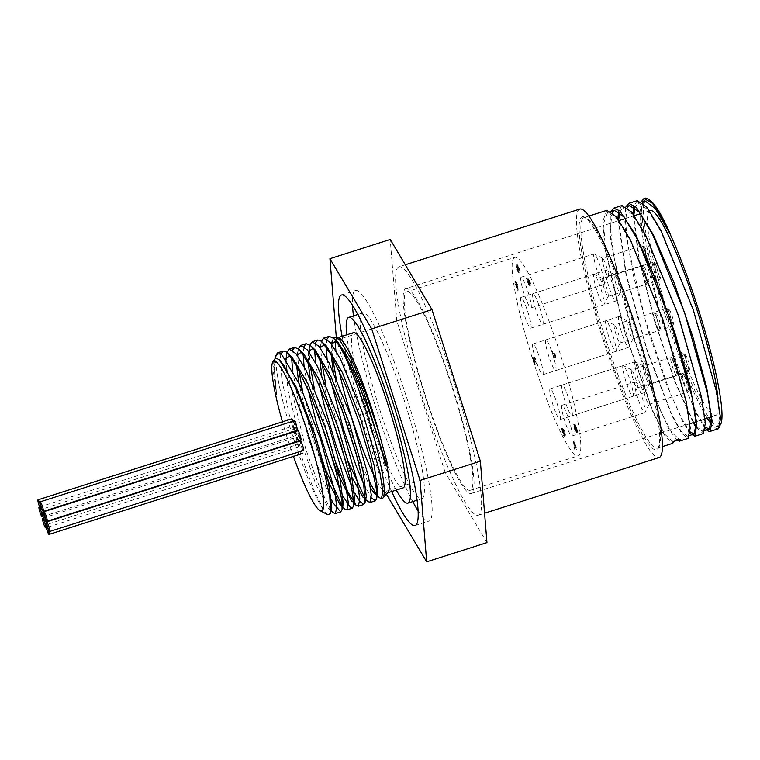 <?xml version="1.0" encoding="UTF-8"?>
<svg xmlns="http://www.w3.org/2000/svg" width="760" height="760" viewBox="0 0 760 760"><rect width="100%" height="100%" fill="white"/><g stroke="black" fill="none" stroke-linecap="round" stroke-linejoin="round"><path stroke-width="0.57" stroke-dasharray="3.8 2.85" d="M330.98 510.112L319.599 487.417L305.862 449.474L286.928 370.462M286.776 369.075L286.197 359.641M286.263 356.896L286.89 352.393M342.665 506.683L341.943 505.647M325.441 469.243L302.642 391.315M298.832 369.93L297.711 355.974M297.777 353.2L298.404 348.726M336.955 465.566L314.155 387.638M310.346 366.263L309.216 352.288M309.282 349.552L309.918 345.059M367.574 501.553L364.962 498.294M348.45 461.861L325.669 383.981M321.851 362.587L320.729 348.622M320.786 345.885L321.423 341.373M379.097 497.895L376.476 494.627A85.357 11.438 -107.7 0 0 381.672 498.75M369.541 481.878L362.358 465.12L349.381 428.127L336.024 377.653M332.585 357.447L331.873 344.432M332.272 340.86L333.327 338.038M274.047 359.47L272.954 368.59L276.63 394.991L273.952 363.033L280.573 360.915M331.769 507.347L328.538 508.345L315.998 484.709L299.991 438.786L287.916 390.099L285.579 358.796M289.997 355.68L292.058 357.209M325.498 476.064L309.861 429.514L298.747 382.594M296.647 365.921L297.094 355.129M301.53 352.032L303.61 353.571M354.797 499.966L353.818 501.847M318.697 416.242L310.251 378.917M308.161 362.254L308.608 351.452M313.034 348.356L315.106 349.894M366.301 496.328L365.322 498.18M352.317 477.926L346.17 462.593M330.201 412.556L321.765 375.24M319.675 358.587L320.122 347.776M324.529 344.66L326.591 346.19M377.815 492.651L376.837 494.513M370.576 488.053L357.694 458.945M341.715 408.899L333.269 371.573M331.189 354.901L331.626 344.099M336.062 341.002L338.133 342.541M276.63 394.991L273.97 366.709L274.94 358.321M327.047 339.112L326.192 346.883M327.104 359.157L331.132 382.223M363.423 483.388L371.374 497.885M315.533 342.788L314.678 350.55M315.59 362.834L319.627 385.909M351.909 487.065L354.815 493.078M304.028 346.465L303.164 354.217M304.085 366.51L308.113 389.566M340.394 490.742L343.311 496.755M292.514 350.132L291.659 357.903M292.572 370.187L297.892 399.085L308.57 438.938L321.423 476.548L331.797 500.422M281.019 353.761L280.459 356.231L281.798 379.164L289.332 414.998L301.045 455.192L313.899 490.143L323.703 510.197L327.902 514.795M374.138 475.75A81.481 10.915 -107.7 0 0 382.745 490.143M384.237 491.711A81.481 10.915 -107.7 0 0 387.21 492.964A81.481 10.915 -107.7 0 0 387.952 492.461M353.533 332.652A81.481 10.915 -107.7 0 0 367.906 413.592A81.481 10.915 -107.7 0 0 403.075 487.901M338.561 337.687A81.481 10.915 -107.7 0 0 337.668 337.716A81.481 10.915 -107.7 0 0 337.354 337.849M335.863 350.597A81.481 10.915 -107.7 0 0 339.074 370.557M276.877 353.865A85.357 11.438 -107.7 0 0 289.826 426.645A85.357 11.438 -107.7 0 0 323.703 510.188M303.515 450.462A5.044 0.674 72.3 0 1 301.34 445.863A5.044 0.674 72.3 0 1 300.447 440.857M298.481 441.493A5.044 0.674 72.3 0 1 299.478 446.842L45.657 527.848M299.478 446.842A5.044 0.674 72.3 0 1 297.302 442.244A5.044 0.674 72.3 0 1 296.409 437.237L43.5 517.95M302.851 453.397A5.044 0.674 72.3 0 1 300.675 448.808A5.044 0.674 72.3 0 1 299.791 443.792A5.044 0.674 72.3 0 1 301.967 448.39A5.044 0.674 72.3 0 1 302.851 453.397M293.17 421.116A5.044 0.674 72.3 0 1 294.88 428.431L41.068 509.438M294.88 428.431A5.044 0.674 72.3 0 1 292.704 423.833A5.044 0.674 72.3 0 1 291.821 418.827M295.279 431.48A5.044 0.674 72.3 0 1 295.934 435.727L42.113 516.733M295.934 435.727A5.044 0.674 72.3 0 1 293.759 431.138A5.044 0.674 72.3 0 1 292.866 426.123L39.634 506.939M297.122 430.445A5.044 0.674 72.3 0 1 294.947 425.847A5.044 0.674 72.3 0 1 294.063 420.831M299.25 440.791A5.044 0.674 72.3 0 1 297.074 436.192A5.044 0.674 72.3 0 1 296.181 431.186A5.044 0.674 72.3 0 1 298.357 435.784A5.044 0.674 72.3 0 1 299.25 440.791L45.429 521.797M300.969 440.249A5.044 0.674 72.3 0 1 298.794 435.651A5.044 0.674 72.3 0 1 297.901 430.644M526.376 278.207L528.58 284.43L527.82 278.331L529.511 281.998L530.461 285.313L528.371 280.079L528.894 286.102L526.376 278.207L527.012 278.008L529.767 285.827L529.14 286.026M529.767 285.827L528.998 279.87L530.85 285.18L530.147 281.798L528.457 278.122L529.216 284.231L527.012 278.008M527.202 277.941L526.575 278.141M529.216 284.231L528.58 284.43M528.58 280.706L527.943 280.905M528.323 278.901L527.687 279.101M528.457 278.122L527.82 278.331M531.088 285.104L530.461 285.313M530.85 285.18L530.214 285.389M530.812 285.095L530.186 285.294M530.518 283.812L529.881 284.022M528.998 279.87L528.371 280.079M529.53 285.902L528.894 286.102M519.688 270.617L518.348 265.895L517.674 264.86L518.025 267.358L516.762 264.879L518.804 272.802L517.332 266.617L518.738 269.942L518.605 267.226L519.688 270.617L519.052 270.826L517.569 266.817L518.101 270.142L516.695 266.817L518.168 273.001L516.125 265.078L517.389 267.558L517.038 265.059L517.712 266.104L519.052 270.826M518.206 266.608L517.569 266.817M518.928 269.876L518.292 270.085M518.738 269.942L518.101 270.142M517.332 266.617L516.695 266.817M517.294 267.406L516.658 267.606M519.014 272.593L518.377 272.802M519.052 272.726L518.415 272.925M518.804 272.802L518.168 273.001M516.762 264.879L516.125 265.078M517.361 265.667L516.724 265.867M518.025 267.358L517.389 267.558M518.044 267.349L517.408 267.548M517.674 264.86L517.038 265.059M518.348 265.895L517.712 266.104M520.267 271.947L519.631 272.147M520.03 272.023L519.394 272.223M519.992 271.918L519.356 272.118M562.78 430.882L563.996 434.815L563.15 434.093L562.2 430.103L563.417 430.683L564.633 434.615L563.901 434.881L564.538 434.673L563.15 434.093M564.538 434.682L563.901 434.881M563.787 433.894L562.837 429.894L563.417 430.683M564.043 435.166L565.145 436.392L565.411 434.786L564.309 430.369L563.606 428.991L564.803 434.568L562.286 428.146L564.043 435.166L563.417 435.366L562.352 432.592L561.659 428.355L564.167 434.767L563.188 429.124L564.784 434.995L564.5 436.601L563.417 435.366M564.803 434.568L564.167 434.767M563.625 429.058L562.989 429.267M563.606 428.991L562.97 429.191M563.825 428.925L563.188 429.124M564.509 436.591L565.136 436.392L564.509 436.591M561.659 428.355L562.295 428.146L561.659 428.355M573.448 441.294L576.298 449.34L573.99 442.795L574.341 449.131L573.448 441.294L574.085 441.094L574.978 448.932L574.626 442.595L576.736 449.207L574.085 441.094M574.341 441.009L573.705 441.218M576.935 449.141L576.298 449.34M576.736 449.207L576.099 449.407M574.626 442.595L573.99 442.795M574.978 448.932L574.341 449.131M574.399 447.099L573.762 447.308M576.061 428.431L576.479 430.644L575.158 427.728L575.092 426.341L576.061 428.431L576.697 428.231L577.115 430.435L576.479 430.644M577.115 430.435L576.479 429.295L575.842 429.495M576.479 429.295L575.795 427.519L575.158 427.728M575.795 427.519L575.728 426.141L575.092 426.341M575.728 426.141L576.697 428.231M574.931 427.785L575.738 431.214L574.598 428.868L574.161 426.379L574.931 427.785L575.567 427.585L576.279 429.428L575.643 429.628M576.279 429.428L576.375 431.005L575.738 431.214M576.375 431.005L574.797 426.17L574.161 426.379M574.797 426.17L575.567 427.585M574.256 424.403L576.194 431.765L576.916 432.744L576.669 430.435L577.638 432.174L576.859 428.165L575.197 424.45L575.406 426.541L574.256 424.403L573.619 424.602L574.769 426.74L574.56 424.659L576.222 428.365L577.011 432.373L576.023 430.635L576.279 432.953L574.436 428.944L573.619 424.602M575.197 424.45L574.56 424.659M577.638 432.174L577.011 432.373M576.916 432.744L576.279 432.953M551.769 351.538L552.672 353.751L554.221 353.257L555.246 357.314L554.344 355.034L553.194 355.404L553.764 357.779L551.769 351.538L552.406 351.329L554.401 357.58L553.831 355.205L554.981 354.834L555.883 357.105L555.246 357.314M555.883 357.105L554.847 353.058L553.308 353.552L552.406 351.329M552.577 351.281L551.94 351.481M553.308 353.552L552.672 353.751M554.847 353.058L554.221 353.257M555.275 354.388L554.639 354.587M555.721 357.162L555.085 357.361M554.981 354.834L554.344 355.034M553.831 355.205L553.194 355.404M554.572 357.523L553.936 357.732M554.401 357.58L553.764 357.779M532.997 356.962L534.945 364.752L533.558 358.71L535.553 363.974L536.436 363.688L534.194 356.668L535.705 362.102L535.249 362.254L533.833 358.15L532.997 356.962L532.361 357.172L534.612 362.453L533.558 356.867L535.8 363.897L534.917 364.173L532.922 358.91L534.308 364.952L532.361 357.172M535.249 362.254L534.612 362.453M535.705 362.102L535.068 362.311M533.986 356.734L533.358 356.934M534.194 356.668L533.558 356.867M536.436 363.688L535.8 363.897M535.553 363.974L534.917 364.173M534.033 359.356L533.396 359.556M533.558 358.71L532.922 358.91M533.482 359.452L532.846 359.651M534.622 363.195L533.986 363.394M535.154 364.543L534.517 364.752M535.192 364.667L534.556 364.876M534.945 364.752L534.308 364.952M516.771 284.411L517.465 288.914L516.097 284.61L517.408 284.212L518.101 288.714L517.465 288.914M518.101 288.714L516.724 284.401L516.097 284.61M516.724 284.401L517.408 284.212M514.89 281.485L515.565 282.957L516.515 282.691L517.95 290.253L514.786 283.176L515.385 283.014L514.89 281.485L515.527 281.285L515.945 284.63L516.543 284.459L518.339 290.12L517.655 284.059L517.151 282.483L516.202 282.758L515.527 281.285M515.717 281.228L515.081 281.428M516.202 282.758L515.565 282.957M517.151 282.483L516.515 282.691M517.655 284.059L517.019 284.269M518.586 290.044L517.95 290.253M518.339 290.12L517.712 290.32M516.543 284.459L515.907 284.658M515.945 284.63L515.308 284.829M515.422 282.976L514.786 283.176M516.011 282.805L515.385 283.014M561.991 405.27A16.131 2.166 -107.7 0 0 564.841 421.296A16.131 2.166 -107.7 0 0 571.805 436.012A16.131 2.166 -107.7 0 0 568.955 419.985A16.131 2.166 -107.7 0 0 561.991 405.27L634.961 381.985A16.131 2.166 72.3 0 1 635.284 382.033A16.131 2.166 72.3 0 1 641.924 396.691A16.131 2.166 72.3 0 1 645.003 412.49A16.131 2.166 72.3 0 1 644.774 412.718A16.131 2.166 72.3 0 1 637.811 398.012A16.131 2.166 72.3 0 1 634.961 381.985M550.145 388.882A16.131 2.166 -107.7 0 0 552.986 404.909A16.131 2.166 -107.7 0 0 559.949 419.624A16.131 2.166 -107.7 0 0 557.108 403.598A16.131 2.166 -107.7 0 0 550.145 388.882L623.114 365.598A16.131 2.166 72.3 0 1 623.438 365.645A16.131 2.166 72.3 0 1 630.078 380.304A16.131 2.166 72.3 0 1 633.156 396.102A16.131 2.166 72.3 0 1 632.928 396.33A16.131 2.166 72.3 0 1 625.964 381.624A16.131 2.166 72.3 0 1 623.114 365.598M532.978 343.976A16.131 2.166 -107.7 0 0 535.819 360.002A16.131 2.166 -107.7 0 0 542.783 374.718A16.131 2.166 -107.7 0 0 539.942 358.691A16.131 2.166 -107.7 0 0 532.978 343.976L605.948 320.691A16.131 2.166 72.3 0 1 606.271 320.739A16.131 2.166 72.3 0 1 612.911 335.397A16.131 2.166 72.3 0 1 615.989 351.196A16.131 2.166 72.3 0 1 615.761 351.424A16.131 2.166 72.3 0 1 608.798 336.718A16.131 2.166 72.3 0 1 605.948 320.691M521.122 277.21A16.131 2.166 -107.7 0 0 523.963 293.236A16.131 2.166 -107.7 0 0 530.927 307.942A16.131 2.166 -107.7 0 0 528.086 291.916A16.131 2.166 -107.7 0 0 521.122 277.21L594.092 253.916A16.131 2.166 72.3 0 1 594.415 253.973A16.131 2.166 72.3 0 1 601.056 268.631A16.131 2.166 72.3 0 1 604.133 284.42A16.131 2.166 72.3 0 1 603.906 284.658A16.131 2.166 72.3 0 1 596.942 269.942A16.131 2.166 72.3 0 1 594.092 253.916M520.961 297.426A16.131 2.166 -107.7 0 0 523.802 313.452A16.131 2.166 -107.7 0 0 530.765 328.168A16.131 2.166 -107.7 0 0 527.924 312.141A16.131 2.166 -107.7 0 0 520.961 297.426L593.931 274.142A16.131 2.166 72.3 0 1 594.253 274.189A16.131 2.166 72.3 0 1 600.894 288.848A16.131 2.166 72.3 0 1 603.972 304.646A16.131 2.166 72.3 0 1 603.744 304.874A16.131 2.166 72.3 0 1 596.781 290.168A16.131 2.166 72.3 0 1 593.931 274.142M562.153 385.054A16.131 2.166 -107.7 0 0 565.003 401.08A16.131 2.166 -107.7 0 0 571.966 415.786A16.131 2.166 -107.7 0 0 569.116 399.76A16.131 2.166 -107.7 0 0 562.153 385.054L635.132 361.76A16.131 2.166 72.3 0 1 635.455 361.817A16.131 2.166 72.3 0 1 642.095 376.476A16.131 2.166 72.3 0 1 645.173 392.264A16.131 2.166 72.3 0 1 644.936 392.502A16.131 2.166 72.3 0 1 637.972 377.786A16.131 2.166 72.3 0 1 635.132 361.76M532.969 293.598A16.131 2.166 -107.7 0 0 535.809 309.624A16.131 2.166 -107.7 0 0 542.773 324.33A16.131 2.166 -107.7 0 0 539.933 308.303A16.131 2.166 -107.7 0 0 532.969 293.598L605.938 270.303A16.131 2.166 72.3 0 1 606.261 270.36A16.131 2.166 72.3 0 1 612.902 285.019A16.131 2.166 72.3 0 1 615.98 300.808A16.131 2.166 72.3 0 1 615.752 301.045A16.131 2.166 72.3 0 1 608.788 286.33A16.131 2.166 72.3 0 1 605.938 270.303M545.851 339.872A16.131 2.166 -107.7 0 0 548.692 355.898A16.131 2.166 -107.7 0 0 555.655 370.604A16.131 2.166 -107.7 0 0 552.814 354.578A16.131 2.166 -107.7 0 0 545.851 339.872L618.82 316.578A16.131 2.166 72.3 0 1 619.144 316.635A16.131 2.166 72.3 0 1 625.784 331.293A16.131 2.166 72.3 0 1 628.862 347.092A16.131 2.166 72.3 0 1 628.625 347.32A16.131 2.166 72.3 0 1 621.661 332.604A16.131 2.166 72.3 0 1 618.82 316.578M514.786 257.355A104.177 13.955 -107.7 0 0 533.159 360.848A104.177 13.955 -107.7 0 0 578.132 455.858A104.177 13.955 -107.7 0 0 559.759 352.365A104.177 13.955 -107.7 0 0 514.786 257.355L406.913 291.783A104.177 13.955 -107.7 0 0 425.286 395.276A104.177 13.955 -107.7 0 0 470.259 490.286A104.177 13.955 -107.7 0 0 451.887 386.792A104.177 13.955 -107.7 0 0 406.913 291.783M673.369 358.729A7.391 0.988 -107.7 0 0 674.823 366.558A7.391 0.988 -107.7 0 0 677.967 372.713A7.391 0.988 -107.7 0 0 676.561 365.474A7.391 0.988 -107.7 0 0 673.512 358.758A7.391 0.988 -107.7 0 0 673.369 358.729M670.852 357.418A9.415 1.264 72.3 0 1 671.042 357.447A9.415 1.264 72.3 0 1 674.908 365.997A9.415 1.264 72.3 0 1 676.704 375.212A9.415 1.264 72.3 0 1 676.571 375.345A9.415 1.264 72.3 0 1 672.505 366.766A9.415 1.264 72.3 0 1 670.852 357.418L631.503 369.977A9.415 1.264 -107.7 0 0 633.165 379.325A9.415 1.264 -107.7 0 0 637.231 387.904A9.415 1.264 -107.7 0 0 637.364 387.771A9.415 1.264 -107.7 0 0 635.569 378.556A9.415 1.264 -107.7 0 0 631.693 370.006A9.415 1.264 -107.7 0 0 631.503 369.977M656.193 313.823A7.391 0.988 -107.7 0 0 657.656 321.651A7.391 0.988 -107.7 0 0 660.801 327.807A7.391 0.988 -107.7 0 0 659.385 320.568A7.391 0.988 -107.7 0 0 656.345 313.851A7.391 0.988 -107.7 0 0 656.193 313.823M653.686 312.512A9.415 1.264 72.3 0 1 653.866 312.541A9.415 1.264 72.3 0 1 657.742 321.091A9.415 1.264 72.3 0 1 659.538 330.305A9.415 1.264 72.3 0 1 659.404 330.438A9.415 1.264 72.3 0 1 655.338 321.86A9.415 1.264 72.3 0 1 653.686 312.512L614.336 325.071A9.415 1.264 -107.7 0 0 615.999 334.419A9.415 1.264 -107.7 0 0 620.065 342.998A9.415 1.264 -107.7 0 0 620.198 342.865A9.415 1.264 -107.7 0 0 618.403 333.649A9.415 1.264 -107.7 0 0 614.526 325.099A9.415 1.264 -107.7 0 0 614.336 325.071M644.176 267.273A7.391 0.988 -107.7 0 0 645.639 275.101A7.391 0.988 -107.7 0 0 648.783 281.257A7.391 0.988 -107.7 0 0 647.368 274.018A7.391 0.988 -107.7 0 0 644.328 267.301A7.391 0.988 -107.7 0 0 644.176 267.273M641.658 265.962A9.415 1.264 72.3 0 1 641.848 265.99A9.415 1.264 72.3 0 1 645.725 274.541A9.415 1.264 72.3 0 1 647.52 283.755A9.415 1.264 72.3 0 1 647.387 283.888A9.415 1.264 72.3 0 1 643.321 275.31A9.415 1.264 72.3 0 1 641.658 265.962L602.319 278.521A9.415 1.264 -107.7 0 0 603.981 287.869A9.415 1.264 -107.7 0 0 608.038 296.447A9.415 1.264 -107.7 0 0 608.181 296.315A9.415 1.264 -107.7 0 0 606.385 287.099A9.415 1.264 -107.7 0 0 602.509 278.549A9.415 1.264 -107.7 0 0 602.319 278.521M644.337 247.057A7.391 0.988 -107.7 0 0 645.8 254.876A7.391 0.988 -107.7 0 0 648.945 261.041A7.391 0.988 -107.7 0 0 647.529 253.802A7.391 0.988 -107.7 0 0 644.489 247.076A7.391 0.988 -107.7 0 0 644.337 247.057M641.829 245.746A9.415 1.264 72.3 0 1 642.01 245.774A9.415 1.264 72.3 0 1 645.886 254.324A9.415 1.264 72.3 0 1 647.681 263.54A9.415 1.264 72.3 0 1 647.548 263.673A9.415 1.264 72.3 0 1 643.482 255.094A9.415 1.264 72.3 0 1 641.829 245.746L602.481 258.295A9.415 1.264 -107.7 0 0 604.143 267.644A9.415 1.264 -107.7 0 0 608.209 276.222A9.415 1.264 -107.7 0 0 608.342 276.089A9.415 1.264 -107.7 0 0 606.547 266.874A9.415 1.264 -107.7 0 0 602.67 258.324A9.415 1.264 -107.7 0 0 602.481 258.295M656.193 263.445A7.391 0.988 -107.7 0 0 657.647 271.263A7.391 0.988 -107.7 0 0 660.792 277.428A7.391 0.988 -107.7 0 0 659.385 270.19A7.391 0.988 -107.7 0 0 656.336 263.463A7.391 0.988 -107.7 0 0 656.193 263.445M653.676 262.133A9.415 1.264 72.3 0 1 653.856 262.162A9.415 1.264 72.3 0 1 657.732 270.712A9.415 1.264 72.3 0 1 659.528 279.927A9.415 1.264 72.3 0 1 659.395 280.06A9.415 1.264 72.3 0 1 655.329 271.481A9.415 1.264 72.3 0 1 653.676 262.133L614.327 274.683A9.415 1.264 -107.7 0 0 615.989 284.031A9.415 1.264 -107.7 0 0 620.056 292.609A9.415 1.264 -107.7 0 0 620.188 292.476A9.415 1.264 -107.7 0 0 618.393 283.262A9.415 1.264 -107.7 0 0 614.517 274.712A9.415 1.264 -107.7 0 0 614.327 274.683M669.066 309.719A7.391 0.988 -107.7 0 0 670.529 317.537A7.391 0.988 -107.7 0 0 673.673 323.703A7.391 0.988 -107.7 0 0 672.258 316.464A7.391 0.988 -107.7 0 0 669.218 309.738A7.391 0.988 -107.7 0 0 669.066 309.719M666.548 308.408A9.415 1.264 72.3 0 1 666.739 308.437A9.415 1.264 72.3 0 1 670.614 316.986A9.415 1.264 72.3 0 1 672.41 326.202A9.415 1.264 72.3 0 1 672.267 326.334A9.415 1.264 72.3 0 1 668.211 317.756A9.415 1.264 72.3 0 1 666.548 308.408L627.209 320.957A9.415 1.264 -107.7 0 0 628.871 330.305A9.415 1.264 -107.7 0 0 632.928 338.894A9.415 1.264 -107.7 0 0 633.07 338.751A9.415 1.264 -107.7 0 0 631.275 329.545A9.415 1.264 -107.7 0 0 627.399 320.995A9.415 1.264 -107.7 0 0 627.209 320.957M685.378 354.901A7.391 0.988 -107.7 0 0 686.831 362.719A7.391 0.988 -107.7 0 0 689.975 368.885A7.391 0.988 -107.7 0 0 688.569 361.646A7.391 0.988 -107.7 0 0 685.529 354.92A7.391 0.988 -107.7 0 0 685.378 354.901M682.86 353.59A9.415 1.264 72.3 0 1 683.05 353.618A9.415 1.264 72.3 0 1 686.926 362.168A9.415 1.264 72.3 0 1 688.721 371.383A9.415 1.264 72.3 0 1 688.579 371.516A9.415 1.264 72.3 0 1 684.522 362.938A9.415 1.264 72.3 0 1 682.86 353.59L643.52 366.139A9.415 1.264 -107.7 0 0 645.173 375.487A9.415 1.264 -107.7 0 0 649.239 384.066A9.415 1.264 -107.7 0 0 649.372 383.933A9.415 1.264 -107.7 0 0 647.577 374.718A9.415 1.264 -107.7 0 0 643.711 366.168A9.415 1.264 -107.7 0 0 643.52 366.139M685.216 375.117A7.391 0.988 -107.7 0 0 686.669 382.945A7.391 0.988 -107.7 0 0 689.814 389.101A7.391 0.988 -107.7 0 0 688.408 381.862A7.391 0.988 -107.7 0 0 685.358 375.145A7.391 0.988 -107.7 0 0 685.216 375.117M682.698 373.806A9.415 1.264 72.3 0 1 682.889 373.834A9.415 1.264 72.3 0 1 686.755 382.384A9.415 1.264 72.3 0 1 688.55 391.599A9.415 1.264 72.3 0 1 688.417 391.733A9.415 1.264 72.3 0 1 684.351 383.154A9.415 1.264 72.3 0 1 682.698 373.806L643.35 386.365A9.415 1.264 -107.7 0 0 645.012 395.713A9.415 1.264 -107.7 0 0 649.078 404.291A9.415 1.264 -107.7 0 0 649.211 404.159A9.415 1.264 -107.7 0 0 647.415 394.943A9.415 1.264 -107.7 0 0 643.539 386.394A9.415 1.264 -107.7 0 0 643.35 386.365M293.464 456.399A78.641 10.535 72.3 0 1 282.435 421.819M486.961 542.611L445.189 472.435L384.902 491.672L386.403 494.19M445.189 472.435L396.815 320.863L336.528 340.1L384.902 491.672M336.291 337.183L336.528 340.1M396.815 320.863L390.212 239.457M398.943 266.808A130.397 17.471 -107.7 0 0 421.942 396.349A130.397 17.471 -107.7 0 0 478.23 515.261A130.397 17.471 -107.7 0 0 455.23 385.719A130.397 17.471 -107.7 0 0 398.943 266.808L405.289 264.784M391.666 491.539A120.982 16.207 72.3 0 1 342.114 336.291M606.86 210.339L602.794 221.302L604.808 248.188L624.397 331.74L653.03 412.385L665.067 436.088L672.828 443.279L672.106 441.037L678.899 438.872L679.174 439.736M612.227 212.344L610.337 227.971L613.833 256.909L633.906 337.535L660.716 411.264L671.745 432.497L678.899 438.872L680.304 439.289M618.707 219.858L626.325 274.702L647.244 350.426L671.394 413.554L681.007 431.053L687.297 436.183L689.406 426.046L685.548 400.273L662.577 319.551L630.743 241.651L617.063 219.023L607.572 212.582L603.573 223.345L605.53 249.698L624.701 331.645L652.736 410.742L664.515 433.979L672.106 441.037L673.512 441.55M642.608 202.644L640.67 216.562L643.35 242.031L660.383 314.706L685.121 387.467L696.568 413.06L705.413 427.091M627.418 207.499L625.48 221.426L628.159 246.905L645.202 319.589L669.94 392.34L681.387 417.924L690.222 431.946M677.188 440.373L669.284 429.628L653.058 393.898L635.008 342.152L619.6 286.339L610.698 239.381L610.917 211.346M690.137 433.342L682.964 422.037L666.349 384.123L648.365 331.331L633.479 275.861L625.442 230.546L624.701 218.756M624.692 217.968L626.107 206.501M705.327 428.488L696.587 414.162L679.611 374.167L661.751 320.473L647.444 265.497L640.29 221.939L639.892 213.902M639.882 213.113L641.307 201.647M720.366 424.925A118.636 15.893 72.3 0 1 718.96 426.084L719.264 427.044A1.349 1.33 -107.7 0 1 718.399 428.735L717.687 426.493L719.786 416.337L715.929 390.573L692.968 309.852L661.124 231.961L647.444 209.342L637.953 202.882L634.799 207.499M633.897 215.004L639.207 258.846L654.816 321.052L675.327 381.995L693.785 422.474M696.255 426.293L702.496 431.328L704.596 421.183L700.739 395.428L677.768 314.697L645.933 236.816L632.253 214.177L622.763 207.718L619.609 212.344M637.241 200.649L633.726 206.682M633.099 213.902L638.628 257.973L654.122 319.798L674.5 380.798L693.196 422.665M696.236 427.576L703.209 433.57M621.813 205.561L618.545 211.536M617.908 218.747L626.04 275.12L647.406 351.937L671.897 415.644L681.635 433.276L688.019 438.425M717.687 426.493L718.96 426.084M662.425 446.595L657.486 448.172A120.982 16.207 -107.7 0 0 647.586 366.899M650.189 210.615A107.54 14.411 -107.7 0 0 669.161 317.452A107.54 14.411 -107.7 0 0 715.587 415.52A107.54 14.411 -107.7 0 0 718.029 399.085M579.785 209.095A130.397 17.471 -107.7 0 0 602.794 338.627A130.397 17.471 -107.7 0 0 659.082 457.539M405.887 288.581A107.54 14.411 72.3 0 1 452.314 386.65A107.54 14.411 72.3 0 1 471.285 493.487A107.54 14.411 72.3 0 1 424.859 395.418A107.54 14.411 72.3 0 1 405.887 288.581L619.163 220.514M625.167 218.605L634.362 215.669M640.366 213.75L649.553 210.824M421.895 498.664A97.46 13.062 -107.7 0 0 404.709 401.85A97.46 13.062 -107.7 0 0 362.634 312.968A97.46 13.062 -107.7 0 0 379.829 409.792A97.46 13.062 -107.7 0 0 421.895 498.664L417.088 500.203M346.712 334.827A97.46 13.062 -107.7 0 0 396.255 490.076M418.095 510.862A120.982 16.207 -107.7 0 0 429.048 521.075A120.982 16.207 -107.7 0 0 407.712 400.89A120.982 16.207 -107.7 0 0 355.481 290.558A120.982 16.207 -107.7 0 0 352.478 305.235M353.485 315.894A120.982 16.207 -107.7 0 0 412.747 501.581M415.093 525.531L429.048 521.075M530.147 281.798L529.511 281.998M529.986 281.979L529.35 282.188M529.416 280.44L528.789 280.639M529.197 282.596L528.561 282.805M518.605 267.226L517.968 267.425M519.156 268.764L518.519 268.964M518.747 269.306L518.111 269.505M518.51 269.211L517.873 269.42M517.826 267.301L517.189 267.501M517.817 269.373L517.18 269.581M517.589 269.334L516.952 269.534M516.733 266.133L516.097 266.332M519.308 268.565L518.672 268.774M564.005 432.307L563.369 432.506M563.179 432.326L562.542 432.526M562.837 429.894L562.2 430.103L562.837 429.894M563.179 429.419L562.542 429.618M564.072 431.87L563.436 432.07M564.186 430.654L563.549 430.863M564.309 430.369L563.683 430.578M565.411 434.786L564.784 434.995M562.989 432.392L562.352 432.592M562.239 429.476L561.602 429.675M575.234 428.659L574.598 428.868M575.063 428.735L574.436 428.944M576.859 428.165L576.222 428.365M576.194 431.765L575.558 431.965M533.833 358.15L533.197 358.359M534.888 361.085L534.251 361.285M534.783 361.427L534.147 361.627M533.966 361.332L533.33 361.532M533.776 361.427L533.149 361.627M532.94 358.226L532.313 358.435M588.857 216.077L583.917 217.655A120.982 16.207 -107.7 0 0 605.264 337.839A120.982 16.207 -107.7 0 0 657.486 448.172L658.103 447.688C661.514 442.633 659.5 423.272 652.08 389.604C645.012 359.508 635.645 328.244 623.96 295.811C615.761 273.277 608 254.79 600.694 240.35C596.001 231.144 592.002 224.656 588.696 220.903C584.782 217.55 583.186 216.467 583.917 217.655A120.982 16.207 -107.7 0 1 622.924 289.636M718.399 428.735A120.982 16.207 72.3 0 1 711.36 424.042M707.237 418.18A120.982 16.207 72.3 0 1 657.942 291.099A120.982 16.207 72.3 0 1 644.841 198.218M670.719 234.982A119.643 16.026 -107.7 0 0 644.841 200.688M643.872 203.803A119.643 16.026 -107.7 0 0 663.983 306.27A119.643 16.026 -107.7 0 0 708.89 417.658M711.445 421.315A119.643 16.026 -107.7 0 0 719.264 427.044M582.245 216.78A122.332 16.387 72.3 0 1 651.558 387.277A122.332 16.387 72.3 0 1 624.511 395.903A122.332 16.387 72.3 0 1 582.245 216.78M330.952 510.615L328.538 508.345M286.681 353.305L285.456 359.356M298.205 349.591L296.979 355.642M354.103 503.395L351.585 501.02M309.709 345.952L308.484 352.003M365.617 499.719L363.071 497.325M321.214 342.285L319.988 348.337M377.131 496.042L374.604 493.667M331.616 344.09L331.512 344.622M273.952 363.033L274.645 359.584M299.791 443.792L46.854 524.514M296.181 431.186L44.08 511.642M673.512 358.758L671.042 357.447M677.967 372.713L676.704 375.212M637.231 387.904L676.571 375.345M656.345 313.851L653.866 312.541M660.801 327.807L659.538 330.305M620.065 342.998L659.404 330.438M644.328 267.301L641.848 265.99M648.783 281.257L647.52 283.755M608.038 296.447L647.387 283.888M644.489 247.076L642.01 245.774M648.945 261.041L647.681 263.54M608.209 276.222L647.548 263.673M656.336 263.463L653.856 262.162M660.792 277.428L659.528 279.927M620.056 292.609L659.395 280.06M669.218 309.738L666.739 308.437M673.673 323.703L672.41 326.202M632.928 338.894L672.267 326.334M685.529 354.92L683.05 353.618M689.975 368.885L688.721 371.383M649.239 384.066L688.579 371.516M685.358 375.145L682.889 373.834M689.814 389.101L688.55 391.599M649.078 404.291L688.417 391.733M602.67 258.324L594.415 253.973M608.342 276.089L604.133 284.42M530.927 307.942L603.906 284.658M602.509 278.549L594.253 274.189M608.181 296.315L603.972 304.646M530.765 328.168L603.744 304.874M614.526 325.099L606.271 320.739M620.198 342.865L615.989 351.196M542.783 374.718L615.761 351.424M631.693 370.006L623.438 365.645M637.364 387.771L633.156 396.102M559.949 419.624L632.928 396.33M614.517 274.712L606.261 270.36M620.188 292.476L615.98 300.808M542.773 324.33L615.752 301.045M627.399 320.995L619.144 316.635M633.07 338.751L628.862 347.092M555.655 370.604L628.625 347.32M643.539 386.394L635.284 382.033M649.211 404.159L645.003 412.49M571.805 436.012L644.774 412.718M643.711 366.168L635.455 361.817M649.372 383.933L645.173 392.264M571.966 415.786L644.936 392.502M687.306 436.183L689.852 435.375M702.496 431.338L705.052 430.521M607.572 212.582L611.078 211.46M622.763 207.727L626.269 206.615M637.953 202.882L641.468 201.761M470.259 490.286L578.132 455.858M471.285 493.487L689.852 423.728M696.056 421.752L705.042 418.883M711.246 416.908L715.587 415.52M478.23 515.261L484.576 513.228M357.827 314.507L362.634 312.968M341.525 295.013L355.481 290.558"/><path stroke-width="1.14" d="M333.327 338.038L335.692 337.05L339.644 339.948L351.329 359.185L365.218 391.77L379.221 433.38L387.457 463.999L385.415 465.291C377.255 429.628 354.084 367.004 339.197 345.42L333.63 338.314L329.175 336.357L327.047 339.112M387.457 463.999L386.061 463.286L385.415 465.291M274.94 358.321L275.785 356.022L277.761 353.827L281.495 354.207L299.649 384.55L320.682 439.527L334.704 491.283L336.841 507.291L335.322 513.589L333.041 512.572L330.98 510.112M286.928 370.462L286.776 369.075M286.197 359.641L286.263 356.896M286.89 352.393L289.18 349.115L296.039 353.751L305.919 370.015L328.899 426.037L345.496 484.101L348.308 502.626L346.835 509.922L344.574 508.915L342.665 506.683M341.943 505.647L325.441 469.243M302.642 391.315L298.832 369.93M297.711 355.974L297.777 353.2M298.404 348.726L300.684 345.448L307.553 350.065L317.433 366.339L340.413 422.37L357.01 480.434L359.822 498.959L358.349 506.245L356.088 505.257L347.899 491.9L336.955 465.566M314.155 387.638L310.346 366.263M309.216 352.288L309.282 349.552M309.918 345.059L312.198 341.762L319.067 346.398L328.947 362.672L351.927 418.693L368.524 476.757L371.327 495.273L369.854 502.569L365.617 499.719M364.962 498.294L348.45 461.861M325.669 383.981L321.851 362.587M320.729 348.622L320.786 345.885M321.423 341.373L323.712 338.095L330.572 342.731L340.452 358.995L363.432 415.017L380.028 473.072L382.84 491.606L381.368 498.902L377.131 496.042M376.333 494.399A85.357 11.438 -107.7 0 0 376.494 494.627L369.541 481.878M336.024 377.653L332.585 357.447M331.873 344.432L332.272 340.86L331.512 344.622M279.328 359.746L296.39 387.391L314.763 434.112L328.32 480.833L331.769 507.347L330.714 512.601L329.783 496.622L322.667 465.091L310.792 426.721L296.903 390.82L284.221 365.978L279.328 359.746L275.614 358.007L272.669 362.197A78.641 10.535 72.3 0 1 273.809 361.076A78.641 10.535 72.3 0 1 309.349 437.874A78.641 10.535 72.3 0 1 320.055 510.653A78.641 10.535 72.3 0 1 315.808 506.217A78.641 10.535 72.3 0 1 293.464 456.399M285.579 358.796L289.997 355.68M331.797 500.422L333.137 502.958L340.67 511.889L342.057 509.713L342.01 501.248L336.594 473.68L325.517 435.879L311.229 396.986L296.941 366.443L287.555 352.982L292.058 357.209L307.876 383.676L326.258 430.388L339.824 477.128L343.283 503.661L340.072 504.688L325.498 476.064M298.747 382.594L296.647 365.921M297.094 355.129L301.53 352.032M299.108 349.344L303.61 353.571L319.418 380.057L337.772 426.73L351.329 473.433L354.797 499.966L353.571 506.017L353.827 502.987L350.512 480.206L341.012 444.724L327.417 405.127L312.769 371.013L300.361 350.635L299.108 349.344L294.642 347.377L292.514 350.132M353.818 501.847L351.585 501.02L336.69 471.57L318.697 416.242M310.251 378.917L308.161 362.254M308.608 351.452L313.034 348.356M310.612 345.667L315.106 349.894L330.923 376.38L349.296 423.082L362.843 469.803L366.301 496.328L365.085 502.379L363.793 485.45L356.088 453.159L343.501 413.82L328.814 376.969L315.362 351.528L310.612 345.667L306.147 343.691L304.028 346.465M365.322 498.18L363.071 497.325L352.317 477.926M346.17 462.593L330.201 412.556M321.765 375.24L319.675 358.587M320.122 347.776L324.529 344.66M322.088 341.962L326.591 346.19L342.418 372.656L360.791 419.377L374.357 466.117L377.815 492.651L376.589 498.703L376.418 489.164L370.671 460.873L359.366 422.769L344.992 384.094L330.799 354.217L322.088 341.962L319.969 340.375L317.661 340.024L315.533 342.788M376.837 494.513L374.604 493.667L370.576 488.053M357.694 458.945L341.715 408.899M333.269 371.573L331.189 354.901M331.626 344.099L336.062 341.002M333.63 338.314L338.133 342.541L349.562 360.05L363.489 391.523L386.061 463.286M326.192 346.883L327.104 359.157M331.132 382.223L343.748 430.017L356.62 467.248L363.423 483.388M371.374 497.885L375.326 500.831L376.589 498.703M314.678 350.55L315.59 362.834M319.627 385.909L324.397 406.049L336.243 446.205L351.909 487.065M354.815 493.078L359.556 501.144L363.812 504.497L365.085 502.379M303.164 354.217L304.085 366.51M308.113 389.566L316.322 422.446L328.842 461.814L340.394 490.742M343.311 496.755L350.408 507.5L352.298 508.174L353.571 506.017M291.659 357.903L292.572 370.187M287.555 352.982L285.874 351.652L283.128 351.044L281.019 353.761M320.055 510.653L327.902 514.795L330.467 513.542L330.714 512.601M339.074 370.557A81.481 10.915 -107.7 0 0 352.041 418.655A81.481 10.915 -107.7 0 0 374.138 475.75M382.745 490.143A81.481 10.915 -107.7 0 0 384.237 491.711M381.672 498.75A85.357 11.438 -107.7 0 0 382.052 498.683A85.357 11.438 -107.7 0 0 382.822 498.161L387.952 492.461A81.481 10.915 -107.7 0 0 386.64 464.265M387.619 492.831L403.075 487.901A81.481 10.915 -107.7 0 0 388.702 406.952A81.481 10.915 -107.7 0 0 353.533 332.652L338.077 337.582M379.221 433.38A81.481 10.915 -107.7 0 0 338.561 337.687L335.692 337.05M337.354 337.849A81.481 10.915 -107.7 0 0 335.863 350.597M382.822 498.161A85.357 11.438 -107.7 0 0 372.523 432.164A85.357 11.438 -107.7 0 0 339.197 345.41M281.495 354.198A85.357 11.438 -107.7 0 0 278.113 352.649A85.357 11.438 -107.7 0 0 276.877 353.865L275.785 356.022M49.694 531.468A5.044 0.674 72.3 0 1 47.519 526.87A5.044 0.674 72.3 0 1 46.636 521.864A5.044 0.674 72.3 0 1 48.811 526.461A5.044 0.674 72.3 0 1 49.694 531.468L303.515 450.462A5.044 0.674 72.3 0 0 302.623 445.455A5.044 0.674 72.3 0 0 300.447 440.857L46.636 521.864M45.657 527.848A5.044 0.674 72.3 0 1 43.482 523.25A5.044 0.674 72.3 0 1 42.598 518.244A5.044 0.674 72.3 0 1 44.773 522.842A5.044 0.674 72.3 0 1 45.657 527.848M296.409 437.237A5.044 0.674 72.3 0 1 298.481 441.493M49.039 534.403A5.044 0.674 72.3 0 1 46.854 529.806A5.044 0.674 72.3 0 1 45.971 524.799A5.044 0.674 72.3 0 1 48.146 529.397A5.044 0.674 72.3 0 1 49.039 534.403L302.851 453.397M41.068 509.438A5.044 0.674 72.3 0 1 38.893 504.839A5.044 0.674 72.3 0 1 38 499.833A5.044 0.674 72.3 0 1 40.175 504.431A5.044 0.674 72.3 0 1 41.068 509.438M38 499.833L291.821 418.827A5.044 0.674 72.3 0 1 293.17 421.116M42.113 516.733A5.044 0.674 72.3 0 1 39.938 512.135A5.044 0.674 72.3 0 1 39.045 507.129A5.044 0.674 72.3 0 1 41.221 511.727A5.044 0.674 72.3 0 1 42.113 516.733M292.866 426.123A5.044 0.674 72.3 0 1 295.279 431.48M43.311 511.442A5.044 0.674 72.3 0 1 41.125 506.844A5.044 0.674 72.3 0 1 40.242 501.837A5.044 0.674 72.3 0 1 42.417 506.435A5.044 0.674 72.3 0 1 43.311 511.442L297.122 430.445A5.044 0.674 72.3 0 0 296.238 425.429A5.044 0.674 72.3 0 0 294.063 420.831L40.242 501.837M45.429 521.797A5.044 0.674 72.3 0 1 43.254 517.199A5.044 0.674 72.3 0 1 42.37 512.192A5.044 0.674 72.3 0 1 44.545 516.79A5.044 0.674 72.3 0 1 45.429 521.797M47.148 521.246A5.044 0.674 72.3 0 1 44.973 516.658A5.044 0.674 72.3 0 1 44.08 511.642A5.044 0.674 72.3 0 1 46.255 516.239A5.044 0.674 72.3 0 1 47.148 521.246L300.969 440.249A5.044 0.674 72.3 0 0 300.077 435.242A5.044 0.674 72.3 0 0 297.901 430.644L42.37 512.192M282.435 421.819A78.641 10.535 72.3 0 1 272.669 362.197M386.403 494.19L426.683 561.849L420.08 480.443L371.706 328.871L329.935 258.704L336.291 337.183M329.935 258.704L390.212 239.457L431.993 309.633L480.358 461.206L486.961 542.611L426.683 561.849M480.358 461.206L420.08 480.443M431.993 309.633L371.706 328.871M342.114 336.291A120.982 16.207 72.3 0 1 341.525 295.013A120.982 16.207 72.3 0 1 393.747 405.346A120.982 16.207 72.3 0 1 415.093 525.531A120.982 16.207 72.3 0 1 391.666 491.539M679.174 439.736L679.611 441.113L677.188 440.373M673.274 441.626L680.304 439.289L679.611 441.113L688.019 438.425L690.184 428.079L686.27 401.793L662.881 319.456L630.448 239.998L616.512 216.913L606.86 210.339L588.857 216.077M662.425 446.595L672.828 443.279L673.521 441.455L680.304 439.289M641.307 201.647L644.033 198.474L651.918 202.948C657.447 208.192 668.952 230.394 670.719 234.982L655.386 208.667L644.736 200.716L642.608 202.644M705.413 427.091L709.279 429.172L711.379 419.035L707.522 393.262L684.551 312.541L652.716 234.641L639.036 212.011L629.546 205.57L627.418 207.499M690.222 431.946L694.089 434.026L696.188 423.88L692.332 398.107L669.361 317.385L637.526 239.486L623.846 216.866L614.356 210.425L612.227 212.344M610.917 211.346L613.643 208.183L619.732 210.805L636.12 235.666L656.26 280.82L675.744 335.673L690.308 387.362L696.834 423.766L694.811 436.269L690.137 433.342M624.701 218.756L624.692 217.968M626.107 206.501L628.843 203.328L636.376 207.413L653.353 234.802L673.635 281.561L692.788 336.699L706.619 387.296L712.186 421.496L710.001 431.414L708.462 431.233L705.327 428.488M639.892 213.902L639.882 213.113M651.918 202.958A120.982 16.207 72.3 0 0 644.841 198.218C651.063 197.629 659.566 209.608 670.358 234.137L670.719 234.982M634.799 207.499L633.897 215.004M693.785 422.474L696.255 426.293M619.609 212.344L618.707 219.858M710.001 431.414L718.399 428.735L720.565 418.37L716.651 392.084L693.262 309.757L660.829 230.309L646.903 207.233L637.241 200.649L628.833 203.319M633.726 206.682L633.099 213.902M693.196 422.665L696.236 427.576M694.811 436.259L703.209 433.58L705.365 423.215L701.461 396.948L678.072 314.602L645.639 235.163L631.702 212.068L621.813 205.561M618.545 211.536L617.908 218.747M670.852 235.714A118.636 15.893 72.3 0 1 710.239 350.16A118.636 15.893 72.3 0 1 720.366 424.925M718.029 399.085A107.54 14.411 -107.7 0 0 687.524 281.865A107.54 14.411 -107.7 0 0 650.189 210.615L649.553 210.824M484.576 513.228L659.082 457.539A130.397 17.471 -107.7 0 0 636.082 328.006A130.397 17.471 -107.7 0 0 579.785 209.095L405.289 264.784M619.163 220.514L625.167 218.605M634.362 215.669L640.366 213.75M396.255 490.076A97.46 13.062 -107.7 0 0 407.94 503.12L417.088 500.203M407.94 503.12A97.46 13.062 -107.7 0 0 390.744 406.305A97.46 13.062 -107.7 0 0 348.678 317.423A97.46 13.062 -107.7 0 0 346.712 334.827M352.478 305.235A120.982 16.207 -107.7 0 0 353.485 315.894M412.747 501.581A120.982 16.207 -107.7 0 0 418.095 510.862M647.586 366.899A120.982 16.207 -107.7 0 0 622.924 289.636M711.36 424.042A120.982 16.207 72.3 0 1 707.237 418.18M644.841 200.688A119.643 16.026 -107.7 0 0 643.872 203.803M708.89 417.658A119.643 16.026 -107.7 0 0 711.445 421.315M333.041 512.572L330.952 510.615M344.574 508.915L340.072 504.688M356.088 505.257L354.103 503.395M343.283 503.661L342.057 509.713M335.331 513.589L340.793 511.85M346.835 509.922L352.308 508.174M358.349 506.245L363.812 504.497M369.854 502.569L375.326 500.831M381.482 498.864L382.052 498.683M278.113 352.649L283.128 351.044M289.18 349.115L294.642 347.367M300.684 345.439L306.156 343.7M312.36 341.715L317.661 340.024M323.712 338.095L329.175 336.347M43.5 517.95L42.598 518.244M46.854 524.514L45.971 524.799M39.634 506.939L39.045 507.129M689.852 435.375L694.089 434.026M705.052 430.521L709.279 429.172M611.078 211.46L614.356 210.416M626.269 206.615L629.546 205.561M641.468 201.761L644.736 200.716M622.05 205.485L613.643 208.173M644.841 198.218L644.033 198.474M689.852 423.728L696.056 421.752M705.042 418.883L711.246 416.908M348.678 317.423L357.827 314.507"/></g></svg>

